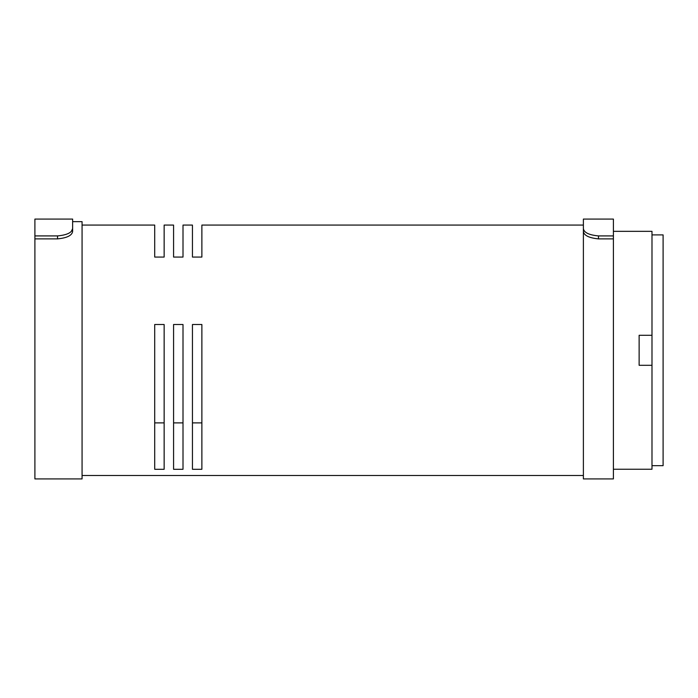 <?xml version="1.0" encoding="UTF-8"?>
<svg xmlns="http://www.w3.org/2000/svg" width="698" height="698" viewBox="0 0 698 698"><rect width="100%" height="100%" fill="white"/><g stroke="black" fill="none" stroke-linecap="round" stroke-linejoin="round"><path stroke-width="1.05" d="M651.993 465.671L663.1 465.671L663.1 234.903L651.993 234.903M651.993 335.276L651.993 365.298L639.132 365.298L639.132 335.276L651.993 335.276L651.993 231.335L613.402 231.335M613.402 469.239L651.993 469.239L651.993 365.298M34.9 235.915L34.9 219.076L72.636 219.076L72.636 228.656C71.999 232.617 66.964 235.034 57.541 235.915L34.9 235.915L34.9 238.882L57.541 238.882L57.541 235.915M34.9 238.882L34.9 478.924L82.067 478.924L82.067 221.641L72.636 221.641L72.636 219.076M71.318 231.335L72.636 228.656L72.636 231.439C72.007 235.488 66.973 237.966 57.541 238.882M72.636 221.641L72.636 231.439M583.388 219.076L613.402 219.076L613.402 235.915L598.483 235.915C589.06 235.034 584.025 232.617 583.388 228.656C584.025 232.617 589.06 235.034 598.483 235.915L598.483 238.882C589.042 237.966 584.017 235.488 583.388 231.439L583.388 219.076L583.388 225.079L201.879 225.079L201.879 257.065L192.447 257.065L192.447 225.079L183.007 225.079L183.007 257.065L173.575 257.065L173.575 225.079L164.143 225.079L164.143 257.065L154.712 257.065L154.712 225.079L82.067 225.079M583.388 228.656L583.388 478.924L613.402 478.924L613.402 235.915M613.402 238.882L598.483 238.882M201.879 422.883L192.447 422.883M201.879 469.292L192.447 469.292L192.447 324.509L201.879 324.509L201.879 469.292M183.007 422.883L173.575 422.883M183.007 469.292L173.575 469.292L173.575 324.509L183.007 324.509L183.007 469.292M164.143 422.883L154.712 422.883M164.143 469.292L154.712 469.292L154.712 324.509L164.143 324.509L164.143 469.292M583.388 475.495L82.067 475.495"/></g></svg>
